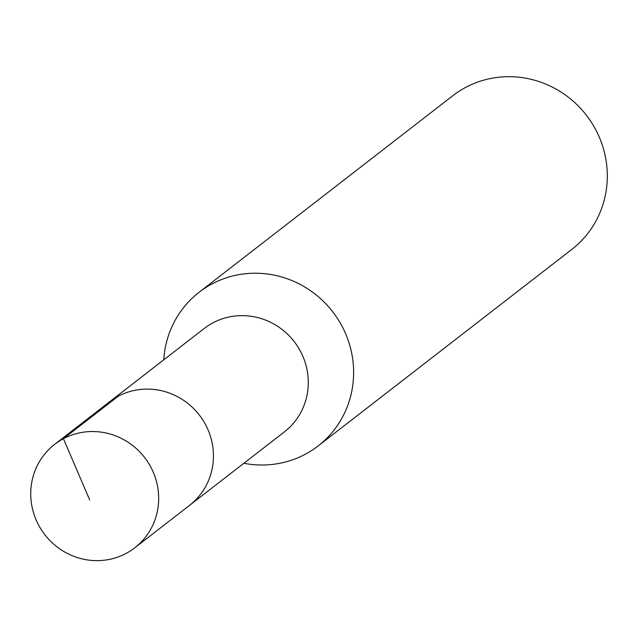 <?xml version="1.0" encoding="UTF-8"?>
<svg xmlns="http://www.w3.org/2000/svg" width="638" height="638" viewBox="0 0 638 638"><rect width="100%" height="100%" fill="white"/><g stroke="black" fill="none" stroke-linecap="round" stroke-linejoin="round"><path stroke-width="0.96" d="M150.496 466.522A65.427 63.074 52.2 0 1 134.77 547.811A65.427 63.074 52.2 0 1 38.91 525.648A65.427 63.074 52.2 0 1 54.629 444.367A65.427 63.074 52.2 0 1 150.496 466.522M54.629 444.367L204.24 328.466A65.427 63.074 -127.8 0 1 300.099 350.621A65.427 63.074 -127.8 0 1 284.373 431.91L189.534 505.376A65.427 63.074 -127.8 0 0 205.261 424.095A65.427 63.074 -127.8 0 0 109.401 401.94A65.427 63.074 52.2 0 1 205.261 424.095A65.427 63.074 52.2 0 1 189.534 505.376L134.77 547.811M163.759 359.824A97.191 93.698 52.2 0 1 199.088 292.276A97.191 93.698 52.2 0 1 341.489 325.197A97.191 93.698 52.2 0 1 318.131 445.938A97.191 93.698 52.2 0 1 243.899 463.268M318.131 445.938L571.808 249.418A97.191 93.698 -127.8 0 0 595.166 128.669A97.191 93.698 -127.8 0 0 452.765 95.748L199.088 292.276M89.703 499.961L63.409 438.697L118.182 396.27"/></g></svg>
